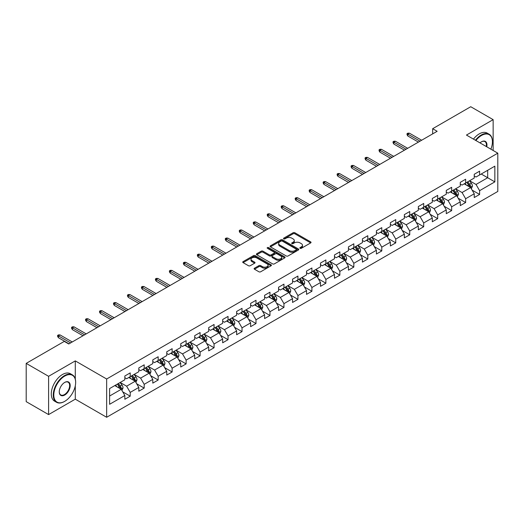 <?xml version="1.0" encoding="UTF-8"?>
<svg xmlns="http://www.w3.org/2000/svg" width="524" height="524" viewBox="0 0 524 524"><rect width="100%" height="100%" fill="white"/><g stroke="black" fill="none" stroke-linecap="round" stroke-linejoin="round"><path stroke-width="0.79" d="M300.101 248.311A0.871 0.504 0 0 0 301.333 248.311L310.673 242.913A1.244 0.721 0 0 0 311.04 242.409A1.244 0.721 0 0 0 310.673 241.898L294.848 232.761A1.244 0.721 0 0 0 293.086 232.761L283.746 238.151A0.871 0.504 0 0 0 283.491 238.512A0.871 0.504 0 0 0 283.746 238.865A0.871 0.504 0 0 0 284.977 238.865L286.183 238.165A3.982 2.299 0 0 1 291.816 238.165L293.132 238.931A3.982 2.299 0 0 1 294.298 240.555A3.982 2.299 0 0 1 293.132 242.18L291.92 242.874A0.871 0.504 0 0 0 291.665 243.228A0.871 0.504 0 0 0 291.92 243.588A0.871 0.504 0 0 0 293.152 243.588L294.364 242.887A3.982 2.299 0 0 1 299.99 242.887L301.313 243.647A3.982 2.299 0 0 1 302.472 245.271A3.982 2.299 0 0 1 301.313 246.896L300.101 247.597A0.871 0.504 0 0 0 299.846 247.95A0.871 0.504 0 0 0 300.101 248.311L300.101 247.597M254.481 268.196A1.244 0.721 0 0 0 254.12 268.707A1.244 0.721 0 0 0 254.481 269.212L258.922 271.779A1.244 0.721 0 0 0 260.683 271.779L271.059 265.786A1.244 0.721 0 0 0 271.425 265.275A1.244 0.721 0 0 0 271.059 264.771L255.227 255.633A1.244 0.721 0 0 0 253.472 255.633L243.097 261.62A1.244 0.721 0 0 0 242.73 262.131A1.244 0.721 0 0 0 243.097 262.635L248.461 265.733A1.244 0.721 0 0 0 250.217 265.733L254.657 263.172A1.244 0.721 0 0 0 255.024 262.662A1.244 0.721 0 0 0 254.657 262.157L251.998 260.618A3.327 1.919 0 0 1 251.022 259.262A3.327 1.919 0 0 1 253.079 257.487A3.327 1.919 0 0 1 256.701 257.906L267.122 263.919A3.327 1.919 0 0 1 268.098 265.275A3.327 1.919 0 0 1 266.048 267.05A3.327 1.919 0 0 1 262.419 266.637L260.683 265.635A1.244 0.721 0 0 0 258.922 265.635L254.481 268.196L254.481 269.212M75.292 360.898L48.594 376.311L26.2 363.381L26.2 401.653L48.594 414.589L75.292 399.17L106.654 417.274L106.654 379.003L75.292 360.898L75.292 379.068M493.143 150.48L493.143 119.655L466.445 135.068L497.8 153.172L106.654 379.003M493.143 119.655L470.742 106.726L432.667 128.708L432.667 133.882M26.2 363.381L64.275 341.399L68.755 343.98L437.147 131.295L432.667 128.708M286.274 255.987A1.244 0.721 0 0 0 288.03 255.987L298.405 249.994A1.244 0.721 0 0 0 298.772 249.489A1.244 0.721 0 0 0 298.405 248.979L282.58 239.841A1.244 0.721 0 0 0 280.818 239.841L270.443 245.835A1.244 0.721 0 0 0 270.076 246.339A1.244 0.721 0 0 0 270.443 246.85L286.274 255.987M267.757 248.494A0.871 0.504 0 0 1 268.642 248.618L284.715 257.9L274.36 263.88A1.244 0.721 0 0 1 272.598 263.88L256.767 254.743L256.767 253.727A1.244 0.721 0 0 0 256.406 254.238A1.244 0.721 0 0 0 256.767 254.743M256.767 253.727L261.207 251.166A1.244 0.721 0 0 1 262.969 251.166L269.388 254.867A1.244 0.721 0 0 0 271.15 254.867L274.091 253.171A1.244 0.721 0 0 0 274.458 252.66A1.244 0.721 0 0 0 274.091 252.155L267.41 248.297A0.871 0.504 0 0 1 267.155 247.937A0.871 0.504 0 0 1 267.692 247.479A0.871 0.504 0 0 1 268.642 247.583L284.735 256.878A1.244 0.721 0 0 1 285.095 257.382A1.244 0.721 0 0 1 284.735 257.893L284.735 256.878M106.654 417.274L497.8 191.45L497.8 153.172M122.734 391.854L130.214 396.17L130.214 392.397L138.814 387.433L138.814 391.205L144.192 388.101L144.192 384.328L152.792 379.363L152.792 383.136L158.163 380.038L158.163 376.258L166.763 371.293L166.763 375.066L172.141 371.968L172.141 368.189L180.741 363.224L180.741 367.003L186.118 363.898L186.118 360.119L194.718 355.154L194.718 358.933L200.096 355.829L200.096 352.049L208.696 347.084L208.696 350.864L214.067 347.759L214.067 343.98L222.667 339.015L222.667 342.794L228.045 339.69L228.045 335.917L236.645 330.945L236.645 334.725L242.023 331.62L242.023 327.847L250.623 322.882L250.623 326.655L256 323.55L256 319.778L264.6 314.813L264.6 318.585L269.971 315.481L269.971 311.708L278.572 306.743L278.572 310.516L283.949 307.411L283.949 303.638L292.549 298.673L292.549 302.446L297.927 299.348L297.927 295.569L306.527 290.604L306.527 294.377L311.904 291.279L311.904 287.499L320.505 282.534L320.505 286.314L325.876 283.209L325.876 279.43L334.476 274.465L334.476 278.244L339.853 275.139L339.853 271.36L348.453 266.395L348.453 270.174L353.831 267.07L353.831 263.29L362.431 258.325L362.431 262.105L367.802 259L367.802 255.227L376.409 250.256L376.409 254.035L381.78 250.931L381.78 247.158L390.38 242.193L390.38 245.966L395.758 242.861L395.758 239.088L404.358 234.123L404.358 237.896L409.735 234.791L409.735 231.018L418.335 226.054L418.335 229.826L423.706 226.722L423.706 222.949L432.313 217.984L432.313 221.757L437.684 218.652L437.684 214.879L446.284 209.914L446.284 213.687L451.662 210.589L451.662 206.81L460.262 201.845L460.262 205.624L465.639 202.519L465.639 198.74L474.24 193.775L474.24 197.555L479.611 194.45L479.611 190.671L494.846 181.88L494.846 166.154L487.674 170.293L487.674 177.741L494.846 181.88M130.214 396.17L124.836 399.275L124.836 395.502L109.608 404.292L109.608 388.566L124.836 379.776L124.836 376.003L130.214 372.898L130.214 376.671L138.814 371.706L138.814 367.933L144.192 364.828L144.192 368.601L152.792 363.636L152.792 359.864L158.163 356.759L158.163 360.532L166.763 355.567L166.763 351.794L172.141 348.689L172.141 352.469L180.741 347.497L180.741 343.724L186.118 340.62L186.118 344.399L194.718 339.434L194.718 335.655L200.096 332.55L200.096 336.329L208.696 331.365L208.696 327.585L214.067 324.48L214.067 328.26L222.667 323.295L222.667 319.516L228.045 316.411L228.045 320.19L236.645 315.225L236.645 311.446L242.023 308.348L242.023 312.121L250.623 307.156L250.623 303.376L256 300.278L256 304.051L264.6 299.086L264.6 295.313L269.971 292.209L269.971 295.981L278.572 291.017L278.572 287.244L283.949 284.139L283.949 287.912L292.549 282.947L292.549 279.174L297.927 276.069L297.927 279.842L306.527 274.877L306.527 271.104L311.904 268L311.904 271.773L320.505 266.808L320.505 263.035L325.876 259.93L325.876 263.71L334.476 258.738L334.476 254.965L339.853 251.861L339.853 255.64L348.453 250.675L348.453 246.896L353.831 243.791L353.831 247.57L362.431 242.605L362.431 238.826L367.802 235.721L367.802 239.501L376.409 234.536L376.409 230.757L381.78 227.652L381.78 231.431L390.38 226.466L390.38 222.687L395.758 219.589L395.758 223.362L404.358 218.397L404.358 214.617L409.735 211.519L409.735 215.292L418.335 210.327L418.335 206.554L423.706 203.45L423.706 207.222L432.313 202.257L432.313 198.485L437.684 195.38L437.684 199.153L446.284 194.188L446.284 190.415L451.662 187.31L451.662 191.083L460.262 186.118L460.262 182.345L465.639 179.241L465.639 183.02L474.24 178.049L474.24 174.276L479.611 171.171L479.611 174.951L494.846 166.154M128.78 377.503L135.231 381.223L126.631 386.188L120.179 382.468M124.836 377.706L126.631 378.741L130.214 376.671M126.631 386.188L130.214 392.397M135.231 381.223L138.814 387.433M142.757 369.433L149.209 373.154L140.609 378.118L134.157 374.398M138.814 369.636L140.609 370.671L144.192 368.601M140.609 378.118L144.192 384.328M149.209 373.154L152.792 379.363M156.735 361.364L163.18 365.084L154.58 370.049L148.128 366.328M152.792 361.567L154.58 362.601L158.163 360.532M154.58 370.049L158.163 376.258M163.18 365.084L166.763 371.293M170.706 353.294L177.158 357.014L168.558 361.986L162.106 358.259M166.763 353.497L168.558 354.532L172.141 352.469M168.558 361.986L172.141 368.189M177.158 357.014L180.741 363.224M184.684 345.224L191.136 348.951L182.535 353.916L176.084 350.189M180.741 345.434L182.535 346.462L186.118 344.399M182.535 353.916L186.118 360.119M191.136 348.951L194.718 355.154M198.662 337.155L205.113 340.882L196.513 345.847L190.061 342.12M194.718 337.364L196.513 338.399L200.096 336.329M196.513 345.847L200.096 352.049M205.113 340.882L208.696 347.084M212.639 329.085L219.084 332.812L210.484 337.777L204.032 334.05M208.696 329.295L210.484 330.33L214.067 328.26M210.484 337.777L214.067 343.98M219.084 332.812L222.667 339.015M226.61 321.016L233.062 324.742L224.462 329.707L218.01 325.98M222.667 321.225L224.462 322.26L228.045 320.19M224.462 329.707L228.045 335.917M233.062 324.742L236.645 330.945M240.588 312.946L247.04 316.673L238.44 321.638L231.988 317.911M236.645 313.156L238.44 314.19L242.023 312.121M238.44 321.638L242.023 327.847M247.04 316.673L250.623 322.882M254.566 304.876L261.017 308.603L252.411 313.568L245.966 309.848M250.623 305.086L252.411 306.121L256 304.051M252.411 313.568L256 319.778M261.017 308.603L264.6 314.813M268.537 296.813L274.989 300.534L266.389 305.499L259.937 301.778M264.6 297.016L266.389 298.051L269.971 295.981M266.389 305.499L269.971 311.708M274.989 300.534L278.572 306.743M282.515 288.744L288.966 292.464L280.366 297.429L273.914 293.709M278.572 288.947L280.366 289.982L283.949 287.912M280.366 297.429L283.949 303.638M288.966 292.464L292.549 298.673M296.492 280.674L302.944 284.394L294.344 289.359L287.892 285.639M292.549 280.877L294.344 281.912L297.927 279.842M294.344 289.359L297.927 295.569M302.944 284.394L306.527 290.604M310.47 272.604L316.915 276.325L308.315 281.296L301.87 277.569M306.527 272.808L308.315 273.842L311.904 271.773M308.315 281.296L311.904 287.499M316.915 276.325L320.505 282.534M324.441 264.535L330.893 268.262L322.293 273.227L315.841 269.5M320.505 264.744L322.293 265.773L325.876 263.71M322.293 273.227L325.876 279.43M330.893 268.262L334.476 274.465M338.419 256.465L344.871 260.192L336.27 265.157L329.819 261.43M334.476 256.675L336.27 257.71L339.853 255.64M336.27 265.157L339.853 271.36M344.871 260.192L348.453 266.395M352.397 248.396L358.848 252.123L350.248 257.088L343.796 253.361M348.453 248.605L350.248 249.64L353.831 247.57M350.248 257.088L353.831 263.29M358.848 252.123L362.431 258.325M366.374 240.326L372.819 244.053L364.219 249.018L357.774 245.291M362.431 240.536L364.219 241.571L367.802 239.501M364.219 249.018L367.802 255.227M372.819 244.053L376.409 250.256M380.345 232.256L386.797 235.983L378.197 240.948L371.745 237.221M376.409 232.466L378.197 233.501L381.78 231.431M378.197 240.948L381.78 247.158M386.797 235.983L390.38 242.193M394.323 224.187L400.775 227.914L392.175 232.879L385.723 229.158M390.38 224.396L392.175 225.431L395.758 223.362M392.175 232.879L395.758 239.088M400.775 227.914L404.358 234.123M408.301 216.124L414.753 219.844L406.152 224.809L399.701 221.089M404.358 216.327L406.152 217.362L409.735 215.292M406.152 224.809L409.735 231.018M414.753 219.844L418.335 226.054M422.279 208.054L428.724 211.775L420.124 216.739L413.678 213.019M418.335 208.257L420.124 209.292L423.706 207.222M420.124 216.739L423.706 222.949M428.724 211.775L432.313 217.984M436.25 199.985L442.701 203.705L434.101 208.67L427.649 204.95M432.313 200.188L434.101 201.223L437.684 199.153M434.101 208.67L437.684 214.879M442.701 203.705L446.284 209.914M450.227 191.915L456.679 195.635L448.079 200.6L441.627 196.88M446.284 192.118L448.079 193.153L451.662 191.083M448.079 200.6L451.662 206.81M456.679 195.635L460.262 201.845M464.205 183.845L470.657 187.566L462.057 192.537L455.605 188.81M460.262 184.048L462.057 185.083L465.639 183.02M462.057 192.537L465.639 198.74M470.657 187.566L474.24 193.775M481.229 174.02L487.674 177.741L476.028 184.468L469.576 180.741M474.24 175.985L476.028 177.02L479.611 174.951M476.028 184.468L479.611 190.671M48.594 376.311L48.594 414.589M109.608 396.02L121.254 389.293L114.802 385.566M121.254 389.293L124.836 395.502M472.131 190.127L479.611 194.45M458.159 198.196L465.639 202.519M444.182 206.266L451.662 210.589M430.204 214.336L437.684 218.652M416.226 222.405L423.706 226.722M402.255 230.475L409.735 234.791M388.277 238.544L395.758 242.861M374.3 246.614L381.78 250.931M360.322 254.684L367.802 259M346.351 262.753L353.831 267.07M332.373 270.816L339.853 275.139M318.396 278.886L325.876 283.209M304.418 286.956L311.904 291.279M290.447 295.025L297.927 299.348M276.469 303.095L283.949 307.411M262.491 311.164L269.971 315.481M248.52 319.234L256 323.55M234.542 327.303L242.023 331.62M220.565 335.373L228.045 339.69M206.587 343.443L214.067 347.759M192.616 351.506L200.096 355.829M178.638 359.575L186.118 363.898M164.66 367.645L172.141 371.968M150.683 375.715L158.163 380.038M136.712 383.784L144.192 388.101M75.292 399.17L75.292 385.828M300.449 248.428L301.313 247.931A3.982 2.299 0 0 0 302.472 246.306L302.472 245.271M294.298 240.555L294.298 241.59A3.982 2.299 0 0 1 293.132 243.215L292.268 243.706M310.673 241.898L310.673 242.913L294.848 233.796A1.244 0.721 0 0 0 293.086 233.796L284.093 238.99M298.392 250.007L282.58 240.876A1.244 0.721 0 0 0 280.818 240.876L270.463 246.856M296.211 249.843A0.871 0.504 0 0 0 296.466 249.489A0.871 0.504 0 0 0 296.211 249.136L282.318 241.112A0.871 0.504 0 0 0 281.087 241.112L279.809 241.846A3.982 2.299 0 0 0 278.644 243.47A3.982 2.299 0 0 0 279.809 245.094L289.307 250.577A3.982 2.299 0 0 0 294.933 250.577L296.211 249.843L296.211 250.878A0.871 0.504 0 0 0 296.466 250.524L296.466 249.489M278.644 243.47L278.644 244.505A3.982 2.299 0 0 0 279.809 246.129L279.809 245.094M296.211 250.878L294.933 251.612A3.982 2.299 0 0 1 289.307 251.612L279.809 246.129M256.786 254.756L261.207 252.201L261.207 251.166M274.458 252.66L274.458 253.695A1.244 0.721 0 0 1 274.091 254.206L271.15 255.902A1.244 0.721 0 0 1 269.388 255.902L262.969 252.201A1.244 0.721 0 0 0 261.207 252.201M276.05 258.718A3.327 1.919 0 0 0 279.672 259.131A3.327 1.919 0 0 0 281.729 257.356A3.327 1.919 0 0 0 280.753 256L277.085 253.878A1.244 0.721 0 0 0 275.323 253.878L272.375 255.581A1.244 0.721 0 0 0 272.015 256.085A1.244 0.721 0 0 0 272.375 256.596L276.05 258.718L276.05 259.753A3.327 1.919 0 0 0 279.672 260.166A3.327 1.919 0 0 0 281.729 258.391L281.729 257.356M272.015 256.085L272.015 257.12A1.244 0.721 0 0 0 272.375 257.631L272.375 256.596M276.05 259.753L272.375 257.631M268.098 265.275L268.098 266.31A3.327 1.919 0 0 1 266.048 268.085A3.327 1.919 0 0 1 262.419 267.672L260.683 266.67A1.244 0.721 0 0 0 258.922 266.67L254.5 269.225M251.022 259.262L251.022 260.297A3.327 1.919 0 0 0 251.998 261.653L251.998 260.618M254.644 263.179L251.998 261.653M271.046 265.792L255.227 256.668A1.244 0.721 0 0 0 253.472 256.668L243.11 262.648M471.364 188.797L472.425 186.112A3.36 1.939 -120 0 0 471.358 183.249L469.504 180.78M466.281 185.044L465.03 183.367M470.133 187.271L470.618 186.256A3.36 1.939 -120 0 0 469.655 184.232L467.808 181.763M466.963 182.254L469.013 184.992A1.71 0.989 60 0 1 469.327 185.509L470.618 186.256M466.727 182.385L468.58 184.854A3.36 1.939 60 0 1 469.543 186.872M420.038 141.172L407.836 134.124L407.836 135.991L407.03 134.694L407.03 133.659L407.836 134.124L409.447 133.194L421.65 140.242M407.836 135.991L418.421 142.102M407.03 133.659L407.921 133.142L409.447 133.194M490.87 149.17A15.458 8.921 120 0 0 492.422 141.794A15.458 8.921 120 0 0 481.497 135.48A15.458 8.921 120 0 0 475.877 140.517M475.419 140.249A15.838 9.144 -60 0 1 481.229 135.015A15.838 9.144 -60 0 1 489.147 134.236A15.838 9.144 -60 0 1 492.422 141.48A15.838 9.144 -60 0 1 492.422 141.637M480.004 142.895A7.729 4.461 -60 0 1 481.497 141.794L481.497 141.794A7.729 4.461 -60 0 1 486.75 146.792M473.447 139.109A15.838 9.144 -60 0 1 479.257 133.882A15.838 9.144 -60 0 1 487.176 133.096L489.147 134.236M486.265 146.51A7.349 4.244 120 0 0 484.903 141.585A7.349 4.244 120 0 0 481.36 141.873M64.452 401.502L64.721 401.345A15.458 8.921 120 0 0 75.653 382.415A15.458 8.921 120 0 0 64.721 376.101A15.458 8.921 120 0 0 53.795 395.037A15.458 8.921 120 0 0 64.721 401.345L64.452 401.502A15.838 9.144 -60 0 1 56.533 402.281A15.838 9.144 -60 0 1 54.11 389.594A15.838 9.144 -60 0 1 64.452 375.636A15.838 9.144 -60 0 1 72.371 374.856A15.838 9.144 -60 0 1 75.653 382.101A15.838 9.144 -60 0 1 75.653 382.258M64.721 395.037A7.729 4.461 -60 0 1 59.258 391.88A7.729 4.461 -60 0 1 64.721 382.415L64.721 382.415A7.729 4.461 -60 0 1 70.19 385.566A7.729 4.461 -60 0 1 64.721 395.037M59.258 391.723A7.349 4.244 120 0 0 60.777 394.932A7.349 4.244 120 0 0 64.452 394.572A7.349 4.244 120 0 0 69.253 388.094A7.349 4.244 120 0 0 68.127 382.206A7.349 4.244 120 0 0 64.59 382.494M56.533 402.281L54.568 401.148A15.838 9.144 -60 0 1 52.138 388.454A15.838 9.144 -60 0 1 62.487 374.503A15.838 9.144 -60 0 1 70.399 373.717L72.371 374.856M457.387 196.867L458.454 194.181A3.36 1.939 -120 0 0 457.38 191.319L455.533 188.85M452.31 193.114L451.053 191.437M456.162 195.341L456.64 194.325A3.36 1.939 -120 0 0 455.677 192.301L453.83 189.832M452.985 190.323L455.042 193.061A1.71 0.989 60 0 1 455.349 193.579L456.64 194.325M452.756 190.454L454.603 192.924A3.36 1.939 60 0 1 455.566 194.941M443.409 204.93L444.476 202.251A3.36 1.939 -120 0 0 443.402 199.389L441.555 196.919M438.333 201.183L437.075 199.506M442.184 203.404L442.662 202.388A3.36 1.939 -120 0 0 441.699 200.371L439.852 197.902M439.014 198.386L441.064 201.124A1.71 0.989 60 0 1 441.372 201.648L442.662 202.388M438.778 198.524L440.625 200.993A3.36 1.939 60 0 1 441.588 203.011M406.061 149.242L393.858 142.194L393.858 144.061L393.052 142.764L393.052 141.729L393.858 142.194L395.469 141.264L407.672 148.312M393.858 144.061L404.449 150.172M393.052 141.729L393.95 141.211L395.469 141.264M392.083 157.311L379.88 150.264L379.88 152.13L379.075 150.833L379.075 149.798L379.88 150.264L381.492 149.333L393.694 156.381M379.88 152.13L390.472 158.241M379.075 149.798L379.972 149.281L381.492 149.333M429.431 212.999L430.499 210.314A3.36 1.939 -120 0 0 429.431 207.458L427.577 204.989M424.355 209.253L423.097 207.576M428.206 211.473L428.684 210.458A3.36 1.939 -120 0 0 427.728 208.441L425.874 205.971M425.036 206.456L427.086 209.194A1.71 0.989 60 0 1 427.401 209.718L428.684 210.458M424.8 206.594L426.654 209.063A3.36 1.939 60 0 1 427.61 211.08M415.46 221.069L416.521 218.384A3.36 1.939 -120 0 0 415.453 215.528L413.606 213.058M410.377 217.322L409.126 215.646M414.229 219.543L414.713 218.528A3.36 1.939 -120 0 0 413.75 216.51L411.903 214.041M411.058 214.526L413.109 217.263A1.71 0.989 60 0 1 413.423 217.788L414.713 218.528M410.829 214.663L412.676 217.133A3.36 1.939 60 0 1 413.639 219.15M401.482 229.139L402.55 226.453A3.36 1.939 -120 0 0 401.476 223.597L399.629 221.128M396.406 225.392L395.148 223.715M400.257 227.613L400.736 226.597A3.36 1.939 -120 0 0 399.773 224.58L397.926 222.111M397.087 222.595L399.137 225.333A1.71 0.989 60 0 1 399.445 225.857L400.736 226.597M396.851 222.733L398.699 225.202A3.36 1.939 60 0 1 399.661 227.219M378.105 165.381L365.909 158.333L365.909 160.193L365.097 158.903L365.097 157.868L365.909 158.333L367.521 157.403L379.723 164.451M365.909 160.193L376.494 166.311M365.097 157.868L365.994 157.351L367.521 157.403M364.134 173.451L351.931 166.403L351.931 168.263L351.126 166.973L351.126 165.938L351.931 166.403L353.543 165.473L365.745 172.514M351.931 168.263L362.516 174.381M351.126 165.938L352.017 165.42L353.543 165.473M350.156 181.52L337.954 174.472L337.954 176.333L337.148 175.042L337.148 174.007L337.954 174.472L339.565 173.542L351.768 180.583M337.954 176.333L348.545 182.45M337.148 174.007L338.046 173.49L339.565 173.542M336.179 189.583L323.976 182.542L323.976 184.402L323.17 183.112L323.17 182.077L323.976 182.542L325.594 181.612L337.79 188.653M323.976 184.402L334.567 190.52M323.17 182.077L324.068 181.559L325.594 181.612M322.201 197.653L310.005 190.612L310.005 192.472L309.193 191.181L309.193 190.147L310.005 190.612L311.616 189.681L323.819 196.723M310.005 192.472L320.59 198.583M309.193 190.147L310.09 189.629L311.616 189.681M308.23 205.722L296.027 198.681L296.027 200.541L295.222 199.251L295.222 198.216L296.027 198.681L297.639 197.751L309.841 204.792M296.027 200.541L306.619 206.653M295.222 198.216L296.119 197.699L297.639 197.751M294.252 213.792L282.05 206.751L282.05 208.611L281.244 207.314L281.244 206.286L282.05 206.751L283.661 205.814L295.863 212.862M282.05 208.611L292.641 214.722M281.244 206.286L282.141 205.768L283.661 205.814M280.274 221.862L268.072 214.82L268.072 216.681L267.266 215.384L267.266 214.349L268.072 214.82L269.69 213.884L281.886 220.932M268.072 216.681L278.663 222.792M267.266 214.349L268.164 213.831L269.69 213.884M266.303 229.931L254.101 222.883L254.101 224.75L253.295 223.453L253.295 222.418L254.101 222.883L255.712 221.953L267.915 229.001M254.101 224.75L264.686 230.861M253.295 222.418L254.186 221.901L255.712 221.953M252.326 238.001L240.123 230.953L240.123 232.82L239.317 231.523L239.317 230.488L240.123 230.953L241.734 230.023L253.937 237.071M240.123 232.82L250.714 238.931M239.317 230.488L240.215 229.971L241.734 230.023M238.348 246.07L226.145 239.023L226.145 240.889L225.34 239.592L225.34 238.558L226.145 239.023L227.757 238.093L239.959 245.14M226.145 240.889L236.737 247.001M225.34 238.558L226.237 238.04L227.757 238.093M224.37 254.14L212.168 247.092L212.168 248.952L211.362 247.662L211.362 246.627L212.168 247.092L213.785 246.162L225.988 253.21M212.168 248.952L222.759 255.07M211.362 246.627L212.259 246.11L213.785 246.162M210.399 262.21L198.196 255.162L198.196 257.022L197.391 255.732L197.391 254.697L198.196 255.162L199.808 254.232L212.01 261.273M198.196 257.022L208.781 263.14M197.391 254.697L198.282 254.179L199.808 254.232M196.421 270.273L184.219 263.231L184.219 265.092L183.413 263.801L183.413 262.766L184.219 263.231L185.83 262.301L198.033 269.343M184.219 265.092L194.81 271.209M183.413 262.766L184.31 262.249L185.83 262.301M182.444 278.342L170.241 271.301L170.241 273.161L169.435 271.871L169.435 270.836L170.241 271.301L171.852 270.371L184.055 277.412M170.241 273.161L180.832 279.279M169.435 270.836L170.333 270.319L171.852 270.371M168.466 286.412L156.263 279.371L156.263 281.231L155.458 279.94L155.458 278.906L156.263 279.371L157.881 278.441L170.084 285.482M156.263 281.231L166.855 287.342M155.458 278.906L156.355 278.388L157.881 278.441M154.495 294.481L142.292 287.44L142.292 289.3L141.487 288.004L141.487 286.975L142.292 287.44L143.904 286.504L156.106 293.551M142.292 289.3L152.877 295.412M141.487 286.975L142.377 286.458L143.904 286.504M140.517 302.551L128.315 295.51L128.315 297.37L127.509 296.073L127.509 295.038L128.315 295.51L129.926 294.573L142.128 301.621M128.315 297.37L138.906 303.481M127.509 295.038L128.406 294.521L129.926 294.573M126.539 310.621L114.337 303.573L114.337 305.44L113.531 304.143L113.531 303.108L114.337 303.573L115.948 302.643L128.151 309.691M114.337 305.44L124.928 311.551M113.531 303.108L114.428 302.59L115.948 302.643M387.505 237.208L388.572 234.523A3.36 1.939 -120 0 0 387.498 231.667L385.651 229.198M382.428 233.462L381.171 231.785M386.28 235.682L386.758 234.667A3.36 1.939 -120 0 0 385.795 232.649L383.948 230.18M383.11 230.665L385.16 233.403A1.71 0.989 60 0 1 385.468 233.92L386.758 234.667M382.874 230.802L384.721 233.272A3.36 1.939 60 0 1 385.684 235.289M373.533 245.278L374.594 242.592A3.36 1.939 -120 0 0 373.527 239.737L371.673 237.267M368.451 241.531L367.193 239.854M372.302 243.752L372.78 242.736A3.36 1.939 -120 0 0 371.824 240.719L369.97 238.25M369.132 238.734L371.182 241.472A1.71 0.989 60 0 1 371.496 241.99L372.78 242.736M368.896 238.872L370.75 241.335A3.36 1.939 60 0 1 371.706 243.359M359.556 253.347L360.617 250.662A3.36 1.939 -120 0 0 359.549 247.806L357.702 245.337M354.473 249.594L353.222 247.918M358.324 251.821L358.809 250.806A3.36 1.939 -120 0 0 357.846 248.789L355.999 246.319M355.154 246.804L357.204 249.542A1.71 0.989 60 0 1 357.519 250.059L358.809 250.806M354.925 246.935L356.772 249.404A3.36 1.939 60 0 1 357.735 251.428M345.578 261.417L346.646 258.732A3.36 1.939 -120 0 0 345.571 255.869L343.724 253.406M340.502 257.664L339.244 255.987M344.353 259.891L344.831 258.876A3.36 1.939 -120 0 0 343.868 256.852L342.021 254.389M341.183 254.874L343.233 257.612A1.71 0.989 60 0 1 343.541 258.129L344.831 258.876M340.947 255.005L342.794 257.474A3.36 1.939 60 0 1 343.757 259.498M331.6 269.487L332.668 266.801A3.36 1.939 -120 0 0 331.594 263.939L329.747 261.469M326.524 265.733L325.266 264.057M330.375 267.961L330.854 266.945A3.36 1.939 -120 0 0 329.897 264.921L328.044 262.459M327.205 262.943L329.255 265.681A1.71 0.989 60 0 1 329.563 266.199L330.854 266.945M326.969 263.074L328.817 265.544A3.36 1.939 60 0 1 329.779 267.561M317.629 277.556L318.69 274.871A3.36 1.939 -120 0 0 317.623 272.008L315.769 269.539M312.546 273.803L311.289 272.126M316.398 276.03L316.882 275.015A3.36 1.939 -120 0 0 315.92 272.991L314.066 270.522M313.228 271.013L315.278 273.751A1.71 0.989 60 0 1 315.592 274.268L316.882 275.015M312.992 271.144L314.845 273.613A3.36 1.939 60 0 1 315.802 275.631M303.651 285.619L304.719 282.94A3.36 1.939 -120 0 0 303.645 280.078L301.798 277.609M298.575 281.873L297.318 280.196M302.42 284.1L302.905 283.078A3.36 1.939 -120 0 0 301.942 281.061L300.095 278.591M299.25 279.076L301.307 281.82A1.71 0.989 60 0 1 301.614 282.338L302.905 283.078M299.021 279.213L300.868 281.683A3.36 1.939 60 0 1 301.831 283.7M289.674 293.689L290.741 291.01A3.36 1.939 -120 0 0 289.667 288.148L287.82 285.678M284.598 289.942L283.34 288.266M288.449 292.163L288.927 291.148A3.36 1.939 -120 0 0 287.964 289.13L286.117 286.661M285.279 287.145L287.329 289.883A1.71 0.989 60 0 1 287.637 290.407L288.927 291.148M285.043 287.283L286.89 289.752A3.36 1.939 60 0 1 287.853 291.77M275.696 301.759L276.764 299.073A3.36 1.939 -120 0 0 275.69 296.217L273.842 293.748M270.62 298.012L269.362 296.335M274.471 300.232L274.949 299.217A3.36 1.939 -120 0 0 273.993 297.2L272.139 294.73M271.301 295.215L273.351 297.953A1.71 0.989 60 0 1 273.659 298.477L274.949 299.217M271.065 295.353L272.912 297.822A3.36 1.939 60 0 1 273.875 299.839M261.725 309.828L262.786 307.143A3.36 1.939 -120 0 0 261.718 304.287L259.865 301.817M256.642 306.082L255.391 304.405M260.493 308.302L260.978 307.287A3.36 1.939 -120 0 0 260.015 305.269L258.168 302.8M257.323 303.285L259.373 306.023A1.71 0.989 60 0 1 259.688 306.547L260.978 307.287M257.088 303.422L258.941 305.892A3.36 1.939 60 0 1 259.897 307.909M247.747 317.898L248.815 315.212A3.36 1.939 -120 0 0 247.741 312.356L245.894 309.887M242.671 314.151L241.413 312.474M246.516 316.372L247.001 315.356A3.36 1.939 -120 0 0 246.038 313.339L244.191 310.87M243.346 311.354L245.402 314.092A1.71 0.989 60 0 1 245.71 314.61L247.001 315.356M243.116 311.492L244.963 313.961A3.36 1.939 60 0 1 245.926 315.979M233.769 325.967L234.837 323.282A3.36 1.939 -120 0 0 233.763 320.426L231.916 317.957M228.693 322.221L227.436 320.544M232.545 324.441L233.023 323.426A3.36 1.939 -120 0 0 232.06 321.409L230.213 318.939M229.374 319.424L231.425 322.162A1.71 0.989 60 0 1 231.732 322.679L233.023 323.426M229.139 319.561L230.986 322.024A3.36 1.939 60 0 1 231.949 324.048M219.792 334.037L220.859 331.351A3.36 1.939 -120 0 0 219.792 328.496L217.938 326.026M214.716 330.29L213.458 328.613M218.567 332.511L219.045 331.496A3.36 1.939 -120 0 0 218.089 329.478L216.235 327.009M215.397 327.493L217.447 330.231A1.71 0.989 60 0 1 217.761 330.749L219.045 331.496M215.161 327.624L217.015 330.094A3.36 1.939 60 0 1 217.971 332.118M205.821 342.106L206.882 339.421A3.36 1.939 -120 0 0 205.814 336.559L203.96 334.096M200.738 338.353L199.487 336.677M204.589 340.58L205.074 339.565A3.36 1.939 -120 0 0 204.111 337.541L202.264 335.078M201.419 335.563L203.469 338.301A1.71 0.989 60 0 1 203.784 338.818L205.074 339.565M201.183 335.694L203.037 338.163A3.36 1.939 60 0 1 203.993 340.187M191.843 350.176L192.911 347.491A3.36 1.939 -120 0 0 191.836 344.628L189.989 342.159M186.767 346.423L185.509 344.746M190.618 348.65L191.096 347.635A3.36 1.939 -120 0 0 190.133 345.611L188.286 343.148M187.441 343.633L189.498 346.371A1.71 0.989 60 0 1 189.806 346.888L191.096 347.635M187.212 343.764L189.059 346.233A3.36 1.939 60 0 1 190.022 348.25M177.865 358.246L178.933 355.56A3.36 1.939 -120 0 0 177.859 352.698L176.012 350.229M172.789 354.493L171.531 352.816M176.64 356.72L177.119 355.704A3.36 1.939 -120 0 0 176.156 353.68L174.309 351.211M173.47 351.702L175.52 354.44A1.71 0.989 60 0 1 175.828 354.958L177.119 355.704M173.234 351.833L175.082 354.303A3.36 1.939 60 0 1 176.044 356.32M163.888 366.315L164.955 363.63A3.36 1.939 -120 0 0 163.888 360.767L162.034 358.298M158.811 362.562L157.554 360.885M162.663 364.789L163.141 363.767A3.36 1.939 -120 0 0 162.185 361.75L160.331 359.281M159.493 359.765L161.543 362.51A1.71 0.989 60 0 1 161.857 363.027L163.141 363.767M159.257 359.903L161.11 362.372A3.36 1.939 60 0 1 162.067 364.39M149.916 374.378L150.977 371.699A3.36 1.939 -120 0 0 149.91 368.837L148.063 366.368M144.834 370.632L143.583 368.955M148.685 372.852L149.17 371.837A3.36 1.939 -120 0 0 148.207 369.82L146.36 367.35M145.515 367.835L147.565 370.573A1.71 0.989 60 0 1 147.879 371.097L149.17 371.837M145.279 367.972L147.133 370.442A3.36 1.939 60 0 1 148.096 372.459M112.562 318.69L100.359 311.642L100.359 313.509L99.553 312.212L99.553 311.177L100.359 311.642L101.977 310.712L114.18 317.76M100.359 313.509L110.95 319.62M99.553 311.177L100.451 310.66L101.977 310.712M98.591 326.76L86.388 319.712L86.388 321.579L85.582 320.282L85.582 319.247L86.388 319.712L87.999 318.782L100.202 325.83M86.388 321.579L96.973 327.69M85.582 319.247L86.473 318.73L87.999 318.782M135.939 382.448L137.006 379.762A3.36 1.939 -120 0 0 135.932 376.907L134.085 374.437M130.862 378.701L129.605 377.025M134.714 380.922L135.192 379.907A3.36 1.939 -120 0 0 134.229 377.889L132.382 375.42M131.537 375.904L133.594 378.642A1.71 0.989 60 0 1 133.902 379.166L135.192 379.907M131.308 376.042L133.155 378.511A3.36 1.939 60 0 1 134.118 380.529M84.613 334.829L72.41 327.782L72.41 329.642L71.605 328.352L71.605 327.317L72.41 327.782L74.022 326.852L86.224 333.899M72.41 329.642L83.002 335.76M71.605 327.317L72.502 326.799L74.022 326.852M121.961 390.518L123.029 387.832A3.36 1.939 -120 0 0 121.954 384.976L120.107 382.507M116.885 386.771L115.627 385.094M120.736 388.991L121.214 387.976A3.36 1.939 -120 0 0 120.251 385.959L118.404 383.489M117.566 383.974L119.616 386.712A1.71 0.989 60 0 1 119.924 387.236L121.214 387.976M117.33 384.112L119.177 386.581A3.36 1.939 60 0 1 120.14 388.598M70.635 342.899L58.433 335.851L58.433 337.711L57.627 336.421L57.627 335.386L58.433 335.851L60.044 334.921L72.246 341.962M58.433 337.711L69.024 343.829M57.627 335.386L58.524 334.869L60.044 334.921M301.313 247.931L301.313 246.896M291.92 243.588L291.92 242.874M293.132 243.215L293.132 242.18M283.746 238.865L283.746 238.151M293.086 233.796L293.086 232.761M294.848 233.796L294.848 232.761M270.443 246.85L270.443 245.835M280.818 240.876L280.818 239.841M282.58 240.876L282.58 239.841M298.405 249.994L298.405 248.979M289.307 251.612L289.307 250.577M294.933 251.612L294.933 250.577M262.969 252.201L262.969 251.166M269.388 255.902L269.388 254.867M271.15 255.902L271.15 254.867M274.091 254.206L274.091 253.171M268.642 248.618L268.642 247.583M258.922 266.67L258.922 265.635M260.683 266.67L260.683 265.635M262.419 267.672L262.419 266.637M254.657 263.172L254.657 262.157M243.097 262.635L243.097 261.62M253.472 256.668L253.472 255.633M255.227 256.668L255.227 255.633M271.059 265.786L271.059 264.771M470.323 187.376L472.406 186.177M469.655 184.232L471.358 183.249M467.264 185.614L468.58 184.854M456.345 195.445L458.428 194.247M455.677 192.301L457.38 191.319M453.293 193.684L454.603 192.924M442.374 203.515L444.457 202.31M441.699 200.371L443.402 199.389M439.315 201.753L440.625 200.993M428.396 211.585L430.479 210.379M427.728 208.441L429.431 207.458M425.337 209.823L426.654 209.063M414.419 219.654L416.501 218.449M413.75 216.51L415.453 215.528M411.36 217.886L412.676 217.133M400.441 227.724L402.524 226.519M399.773 224.58L401.476 223.597M397.389 225.955L398.699 225.202M386.47 235.793L388.553 234.588M385.795 232.649L387.498 231.667M383.411 234.025L384.721 233.272M372.492 243.863L374.575 242.658M371.824 240.719L373.527 239.737M369.433 242.095L370.75 241.335M358.514 251.933L360.597 250.727M357.846 248.789L359.549 247.806M355.455 250.164L356.772 249.404M344.537 259.996L346.619 258.797M343.868 256.852L345.571 255.869M341.484 258.234L342.794 257.474M330.565 268.065L332.648 266.867M329.897 264.921L331.594 263.939M327.507 266.303L328.817 265.544M316.588 276.135L318.671 274.936M315.92 272.991L317.623 272.008M313.529 274.373L314.845 273.613M302.61 284.204L304.693 283.006M301.942 281.061L303.645 280.078M299.551 282.443L300.868 281.683M288.632 292.274L290.715 291.069M287.964 289.13L289.667 288.148M285.58 290.512L286.89 289.752M274.661 300.344L276.744 299.139M273.993 297.2L275.69 296.217M271.602 298.575L272.912 297.822M260.683 308.413L262.766 307.208M260.015 305.269L261.718 304.287M257.625 306.645L258.941 305.892M246.706 316.483L248.789 315.278M246.038 313.339L247.741 312.356M243.653 314.714L244.963 313.961M232.728 324.553L234.811 323.347M232.06 321.409L233.763 320.426M229.676 322.784L230.986 322.024M218.757 332.622L220.84 331.417M218.089 329.478L219.792 328.496M215.698 330.854L217.015 330.094M204.779 340.685L206.862 339.486M204.111 337.541L205.814 336.559M201.72 338.923L203.037 338.163M190.802 348.755L192.884 347.556M190.133 345.611L191.836 344.628M187.749 346.993L189.059 346.233M176.83 356.824L178.913 355.626M176.156 353.68L177.859 352.698M173.772 355.062L175.082 354.303M162.853 364.894L164.936 363.695M162.185 361.75L163.888 360.767M159.794 363.132L161.11 362.372M148.875 372.964L150.958 371.758M148.207 369.82L149.91 368.837M145.816 371.202L147.133 370.442M134.897 381.033L136.98 379.828M134.229 377.889L135.932 376.907M131.845 379.265L133.155 378.511M120.926 389.103L123.009 387.898M120.251 385.959L121.954 384.976M117.867 387.334L119.177 386.581"/></g></svg>
